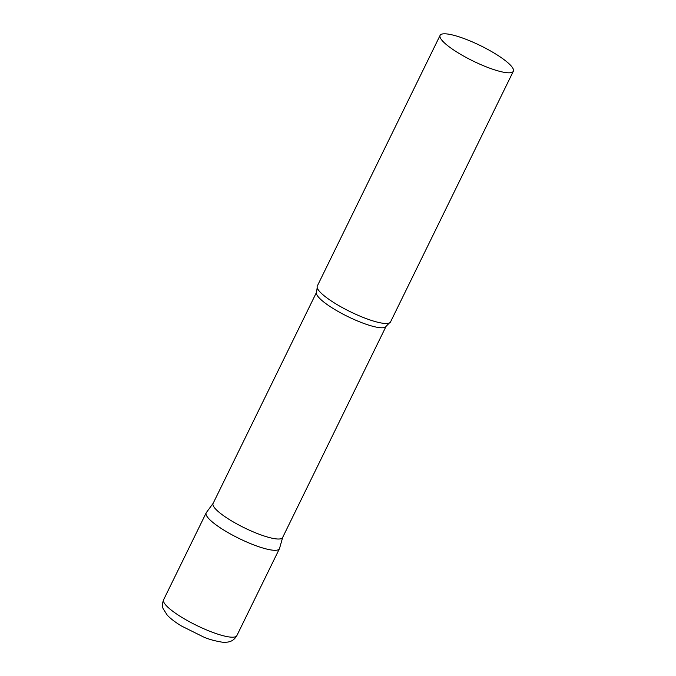 <?xml version="1.0" encoding="UTF-8"?>
<svg xmlns="http://www.w3.org/2000/svg" width="676" height="676" viewBox="0 0 676 676"><rect width="100%" height="100%" fill="white"/><g stroke="black" fill="none" stroke-linecap="round" stroke-linejoin="round"><path stroke-width="1.01" d="M236.845 635.643L279.425 548.735A40.78 8.526 -153.9 0 1 224.922 530.77A40.78 8.526 -153.9 0 1 206.18 512.856L163.609 599.756C161.395 605.476 163.161 608.527 163.093 608.586L167.302 615.228C170.724 618.785 175.481 622.393 181.565 626.052L203.358 636.893C208.36 639.175 214.698 640.941 222.362 642.2C227.888 642.513 229.468 641.676 230.186 641.456C230.195 641.363 233.693 640.89 236.845 635.643A40.78 8.526 -153.9 0 1 182.351 617.67A40.78 8.526 -153.9 0 1 163.609 599.756M386.089 326.305A38.718 8.095 26.1 0 1 381.872 327.792A38.718 8.095 26.1 0 1 340.848 312.971A38.718 8.095 26.1 0 1 316.562 292.243L213.075 503.476A38.718 8.095 26.1 0 0 237.36 524.204A38.718 8.095 26.1 0 0 278.394 539.025A38.718 8.095 26.1 0 0 282.61 537.538L386.089 326.305L389.393 322.959A40.78 8.526 26.1 0 0 390.534 321.928L513.337 71.25A40.78 8.526 26.1 0 0 487.759 49.416A40.78 8.526 26.1 0 0 444.538 33.8A40.78 8.526 26.1 0 0 440.101 35.363A40.78 8.526 26.1 0 0 465.68 57.206A40.78 8.526 26.1 0 0 508.901 72.814A40.78 8.526 26.1 0 0 513.337 71.25M213.143 503.333L206.349 512.577A40.78 8.526 26.1 0 0 231.099 534.327A40.78 8.526 26.1 0 0 274.98 550.306A40.78 8.526 26.1 0 0 279.534 548.439L282.678 537.403M440.101 35.363L317.289 286.049A40.78 8.526 26.1 0 0 317.179 287.579A40.78 8.526 26.1 0 0 345.85 309.473A40.78 8.526 26.1 0 0 386.097 323.5A40.78 8.526 26.1 0 0 389.393 322.959M316.562 292.243L317.179 287.579"/></g></svg>
